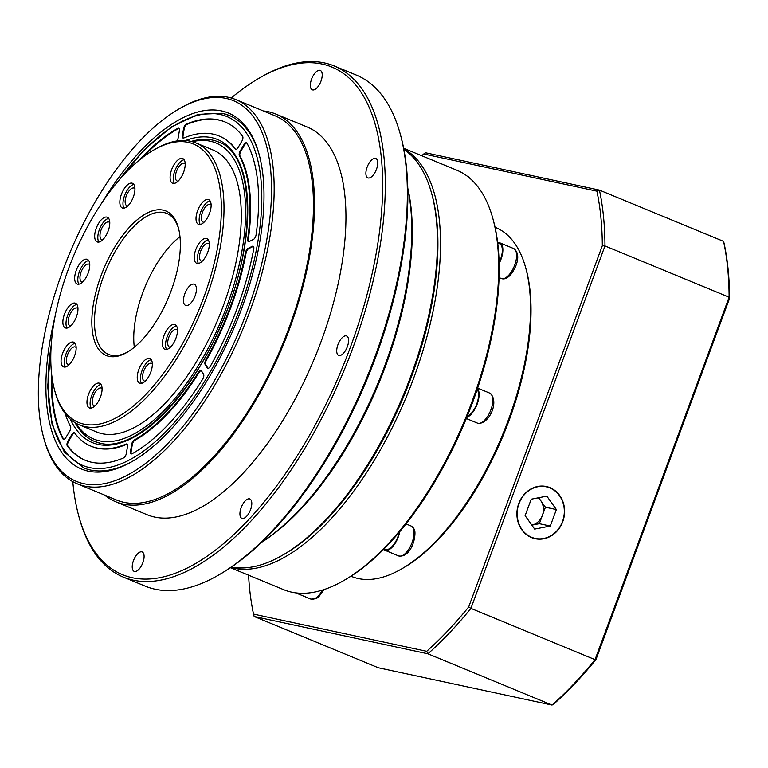 <?xml version="1.0" encoding="UTF-8"?>
<svg xmlns="http://www.w3.org/2000/svg" width="768" height="768" viewBox="0 0 768 768"><rect width="100%" height="100%" fill="white"/><g stroke="black" fill="none" stroke-linecap="round" stroke-linejoin="round"><path stroke-width="1.15" d="M183.178 138.096A3.811 1.728 -67.6 0 0 183.84 138.01A167.789 75.965 112.4 0 1 218.986 135.955A167.789 75.965 112.4 0 1 235.19 149.03A3.811 1.728 -67.6 0 0 235.555 149.328A3.811 1.728 -67.6 0 0 235.699 149.376A3.811 1.728 -67.6 0 0 238.09 147.514L241.843 141.197A3.811 1.728 -67.6 0 0 242.592 136.262A183.043 82.877 -67.6 0 0 224.803 121.862A183.043 82.877 -67.6 0 0 186.278 124.176A3.811 1.728 -67.6 0 0 183.542 128.678L182.41 135.552A3.811 1.728 -67.6 0 0 183.043 138.058A3.811 1.728 -67.6 0 0 183.178 138.096M51.466 372.538A183.043 82.877 -67.6 0 0 62.909 438.854A3.811 1.728 -67.6 0 0 63.37 439.306A3.811 1.728 -67.6 0 0 63.504 439.344A3.811 1.728 -67.6 0 0 65.904 437.482L69.648 431.165A3.811 1.728 -67.6 0 0 70.493 426.384A167.789 75.965 112.4 0 1 65.213 413.674M91.613 462.25A183.043 82.877 -67.6 0 0 123.61 457.91A3.811 1.728 -67.6 0 0 126.346 453.408L127.478 446.534A3.811 1.728 -67.6 0 0 126.845 444.029A3.811 1.728 -67.6 0 0 126.048 444.077A167.789 75.965 112.4 0 1 96.893 447.984A167.789 75.965 112.4 0 1 90.902 446.131A167.789 75.965 112.4 0 1 74.698 433.056A3.811 1.728 -67.6 0 0 74.333 432.758A3.811 1.728 -67.6 0 0 71.798 434.573L68.045 440.89A3.811 1.728 -67.6 0 0 67.296 445.824A183.043 82.877 -67.6 0 0 85.085 460.224A183.043 82.877 -67.6 0 0 91.613 462.25M127.133 444.23A3.811 1.728 -67.6 0 0 126.682 444.336A167.789 75.965 112.4 0 1 97.517 448.243A167.789 75.965 112.4 0 1 91.536 446.39L90.902 446.131M131.28 453.898A3.811 1.728 -67.6 0 0 132.125 453.725A183.043 82.877 -67.6 0 0 202.666 379.219A3.811 1.728 -67.6 0 0 203.549 374.227L201.398 370.819A3.811 1.728 -67.6 0 0 200.976 370.445A3.811 1.728 -67.6 0 0 198.528 372.125A167.789 75.965 112.4 0 1 134.208 440.064A3.811 1.728 -67.6 0 0 131.645 444.48L130.522 451.363A3.811 1.728 -67.6 0 0 131.146 453.859A3.811 1.728 -67.6 0 0 131.28 453.898M248.477 241.622A3.811 1.728 -67.6 0 0 249.235 241.498L253.402 239.443A3.811 1.728 -67.6 0 0 256.08 234.835A183.043 82.877 -67.6 0 0 246.979 143.232A3.811 1.728 -67.6 0 0 246.518 142.781A3.811 1.728 -67.6 0 0 243.994 144.605L240.24 150.922A3.811 1.728 -67.6 0 0 239.395 155.702A167.789 75.965 112.4 0 1 247.69 239.242A3.811 1.728 -67.6 0 0 248.342 241.584A3.811 1.728 -67.6 0 0 248.477 241.622M207.85 368.333A3.811 1.728 -67.6 0 0 210.317 366.326A183.043 82.877 -67.6 0 0 253.766 248.87A3.811 1.728 -67.6 0 0 253.171 246.23A3.811 1.728 -67.6 0 0 252.278 246.317L248.102 248.371A3.811 1.728 -67.6 0 0 245.482 252.672A167.789 75.965 112.4 0 1 205.862 359.789A3.811 1.728 -67.6 0 0 205.142 364.502L207.293 367.92A3.811 1.728 -67.6 0 0 207.715 368.285A3.811 1.728 -67.6 0 0 207.85 368.333M176.794 140.986A3.811 1.728 -67.6 0 0 178.243 137.606L179.376 130.723A3.811 1.728 -67.6 0 0 178.742 128.227A3.811 1.728 -67.6 0 0 177.763 128.362A183.043 82.877 -67.6 0 0 139.114 160.282M253.45 246.422A3.811 1.728 -67.6 0 0 252.902 246.576L248.726 248.63A3.811 1.728 -67.6 0 0 246.106 252.931A167.789 75.965 112.4 0 1 206.486 360.048A3.811 1.728 -67.6 0 0 205.766 364.762L207.926 368.179A3.811 1.728 -67.6 0 0 208.051 368.352M246.806 142.982A3.811 1.728 -67.6 0 0 244.618 144.864L240.864 151.181A3.811 1.728 -67.6 0 0 240.019 155.962A167.789 75.965 112.4 0 1 248.314 239.501A3.811 1.728 -67.6 0 0 248.688 241.642M201.264 370.646A3.811 1.728 -67.6 0 0 199.162 372.384A167.789 75.965 112.4 0 1 134.832 440.333A3.811 1.728 -67.6 0 0 132.278 444.739L131.146 451.622A3.811 1.728 -67.6 0 0 131.491 453.917M74.611 432.95A3.811 1.728 -67.6 0 0 72.432 434.832L68.678 441.149A3.811 1.728 -67.6 0 0 67.93 446.083A183.043 82.877 -67.6 0 0 85.402 460.358M51.965 376.819A183.043 82.877 -67.6 0 0 63.533 439.114A3.811 1.728 -67.6 0 0 63.715 439.363M179.03 128.429A3.811 1.728 -67.6 0 0 178.387 128.621A183.043 82.877 -67.6 0 0 142.483 157.594M218.986 135.955L219.61 136.214A167.789 75.965 112.4 0 1 235.814 149.29A3.811 1.728 -67.6 0 0 235.901 149.395M225.12 121.987A183.043 82.877 -67.6 0 0 186.912 124.435A3.811 1.728 -67.6 0 0 184.166 128.938L183.043 135.811A3.811 1.728 -67.6 0 0 183.379 138.115M193.91 284.122A11.443 5.184 -67.6 0 0 184.992 293.28A11.443 5.184 -67.6 0 0 185.587 305.395A11.443 5.184 -67.6 0 0 186 305.53A11.443 5.184 -67.6 0 0 194.918 296.362A11.443 5.184 -67.6 0 0 194.323 284.246A11.443 5.184 -67.6 0 0 193.91 284.122M209.318 243.994A9.533 4.32 -67.6 0 0 208.541 243.437A9.533 4.32 -67.6 0 0 208.205 243.331A9.533 4.32 -67.6 0 0 200.765 250.963A9.533 4.32 -67.6 0 0 201.264 261.053A9.533 4.32 -67.6 0 0 201.6 261.158A9.533 4.32 -67.6 0 0 202.205 261.206M211.123 205.037A9.533 4.32 -67.6 0 0 210.346 204.47A9.533 4.32 -67.6 0 0 210.01 204.365A9.533 4.32 -67.6 0 0 202.57 212.006A9.533 4.32 -67.6 0 0 203.069 222.096A9.533 4.32 -67.6 0 0 203.414 222.202A9.533 4.32 -67.6 0 0 204.019 222.25M185.203 163.949A9.533 4.32 -67.6 0 0 184.435 163.382A9.533 4.32 -67.6 0 0 184.09 163.277A9.533 4.32 -67.6 0 0 176.659 170.918A9.533 4.32 -67.6 0 0 177.158 181.008A9.533 4.32 -67.6 0 0 177.494 181.114A9.533 4.32 -67.6 0 0 178.099 181.162M134.947 188.678A9.533 4.32 -67.6 0 0 134.17 188.112A9.533 4.32 -67.6 0 0 133.834 188.006A9.533 4.32 -67.6 0 0 126.394 195.638A9.533 4.32 -67.6 0 0 126.893 205.738A9.533 4.32 -67.6 0 0 127.229 205.843A9.533 4.32 -67.6 0 0 127.834 205.882M109.786 222.624A9.533 4.32 -67.6 0 0 109.008 222.058A9.533 4.32 -67.6 0 0 108.672 221.952A9.533 4.32 -67.6 0 0 101.232 229.584A9.533 4.32 -67.6 0 0 101.731 239.683A9.533 4.32 -67.6 0 0 102.067 239.789A9.533 4.32 -67.6 0 0 102.682 239.827M89.779 264.739A9.533 4.32 -67.6 0 0 89.002 264.173A9.533 4.32 -67.6 0 0 88.666 264.067A9.533 4.32 -67.6 0 0 81.226 271.699A9.533 4.32 -67.6 0 0 81.725 281.798A9.533 4.32 -67.6 0 0 82.07 281.904A9.533 4.32 -67.6 0 0 82.675 281.942M77.971 308.611A9.533 4.32 -67.6 0 0 77.203 308.054A9.533 4.32 -67.6 0 0 76.858 307.949A9.533 4.32 -67.6 0 0 69.427 315.581A9.533 4.32 -67.6 0 0 69.917 325.68A9.533 4.32 -67.6 0 0 70.262 325.786A9.533 4.32 -67.6 0 0 70.867 325.824M76.166 347.578A9.533 4.32 -67.6 0 0 75.389 347.011A9.533 4.32 -67.6 0 0 75.053 346.906A9.533 4.32 -67.6 0 0 67.613 354.538A9.533 4.32 -67.6 0 0 68.112 364.637A9.533 4.32 -67.6 0 0 68.458 364.742A9.533 4.32 -67.6 0 0 69.062 364.781M102.077 388.666A9.533 4.32 -67.6 0 0 101.309 388.099A9.533 4.32 -67.6 0 0 100.963 387.994A9.533 4.32 -67.6 0 0 93.533 395.626A9.533 4.32 -67.6 0 0 94.032 405.725A9.533 4.32 -67.6 0 0 94.368 405.83A9.533 4.32 -67.6 0 0 94.973 405.869M152.342 363.936A9.533 4.32 -67.6 0 0 151.565 363.37A9.533 4.32 -67.6 0 0 151.229 363.264A9.533 4.32 -67.6 0 0 143.798 370.896A9.533 4.32 -67.6 0 0 144.288 380.995A9.533 4.32 -67.6 0 0 144.634 381.101A9.533 4.32 -67.6 0 0 145.238 381.139M177.504 329.99A9.533 4.32 -67.6 0 0 176.726 329.424A9.533 4.32 -67.6 0 0 176.39 329.318A9.533 4.32 -67.6 0 0 168.96 336.96A9.533 4.32 -67.6 0 0 169.45 347.05A9.533 4.32 -67.6 0 0 169.795 347.155A9.533 4.32 -67.6 0 0 170.4 347.203M106.848 217.085A13.344 6.038 -67.6 0 0 96.442 227.779A13.344 6.038 -67.6 0 0 97.133 241.91A13.344 6.038 -67.6 0 0 97.613 242.054A13.344 6.038 -67.6 0 0 108.019 231.37A13.344 6.038 -67.6 0 0 107.318 217.238A13.344 6.038 -67.6 0 0 106.848 217.085M108.691 218.381A13.344 6.038 -67.6 0 0 99.782 228.566A13.344 6.038 -67.6 0 0 98.909 242.064M86.842 259.21A13.344 6.038 -67.6 0 0 76.435 269.894A13.344 6.038 -67.6 0 0 77.126 284.026A13.344 6.038 -67.6 0 0 77.606 284.17A13.344 6.038 -67.6 0 0 88.013 273.485A13.344 6.038 -67.6 0 0 87.312 259.354A13.344 6.038 -67.6 0 0 86.842 259.21M88.685 260.496A13.344 6.038 -67.6 0 0 79.776 270.682A13.344 6.038 -67.6 0 0 78.902 284.179M75.034 303.082A13.344 6.038 -67.6 0 0 64.627 313.766A13.344 6.038 -67.6 0 0 65.318 327.907A13.344 6.038 -67.6 0 0 65.798 328.051A13.344 6.038 -67.6 0 0 76.205 317.366A13.344 6.038 -67.6 0 0 75.514 303.235A13.344 6.038 -67.6 0 0 75.034 303.082M76.877 304.378A13.344 6.038 -67.6 0 0 67.978 314.554A13.344 6.038 -67.6 0 0 67.104 328.051M73.229 342.038A13.344 6.038 -67.6 0 0 62.822 352.733A13.344 6.038 -67.6 0 0 63.514 366.864A13.344 6.038 -67.6 0 0 63.994 367.008A13.344 6.038 -67.6 0 0 74.4 356.323A13.344 6.038 -67.6 0 0 73.709 342.192A13.344 6.038 -67.6 0 0 73.229 342.038M75.072 343.334A13.344 6.038 -67.6 0 0 66.163 353.52A13.344 6.038 -67.6 0 0 65.29 367.018M99.139 383.126A13.344 6.038 -67.6 0 0 88.733 393.821A13.344 6.038 -67.6 0 0 89.434 407.952A13.344 6.038 -67.6 0 0 89.904 408.096A13.344 6.038 -67.6 0 0 100.32 397.411A13.344 6.038 -67.6 0 0 99.619 383.28A13.344 6.038 -67.6 0 0 99.139 383.126M100.982 384.422A13.344 6.038 -67.6 0 0 92.083 394.608A13.344 6.038 -67.6 0 0 91.21 408.106M149.405 358.397A13.344 6.038 -67.6 0 0 138.998 369.091A13.344 6.038 -67.6 0 0 139.69 383.222A13.344 6.038 -67.6 0 0 140.17 383.366A13.344 6.038 -67.6 0 0 150.576 372.682A13.344 6.038 -67.6 0 0 149.885 358.55A13.344 6.038 -67.6 0 0 149.405 358.397M151.248 359.693A13.344 6.038 -67.6 0 0 142.349 369.878A13.344 6.038 -67.6 0 0 141.475 383.376M174.566 324.461A13.344 6.038 -67.6 0 0 164.16 335.146A13.344 6.038 -67.6 0 0 164.851 349.277A13.344 6.038 -67.6 0 0 165.331 349.43A13.344 6.038 -67.6 0 0 175.738 338.736A13.344 6.038 -67.6 0 0 175.046 324.605A13.344 6.038 -67.6 0 0 174.566 324.461M176.41 325.757A13.344 6.038 -67.6 0 0 167.51 335.933A13.344 6.038 -67.6 0 0 166.627 349.43M206.381 238.464A13.344 6.038 -67.6 0 0 195.965 249.149A13.344 6.038 -67.6 0 0 196.666 263.28A13.344 6.038 -67.6 0 0 197.146 263.434A13.344 6.038 -67.6 0 0 207.552 252.749A13.344 6.038 -67.6 0 0 206.851 238.608A13.344 6.038 -67.6 0 0 206.381 238.464M208.214 239.76A13.344 6.038 -67.6 0 0 199.315 249.936A13.344 6.038 -67.6 0 0 198.442 263.434M208.186 199.507A13.344 6.038 -67.6 0 0 197.779 210.192A13.344 6.038 -67.6 0 0 198.47 224.323A13.344 6.038 -67.6 0 0 198.95 224.477A13.344 6.038 -67.6 0 0 209.357 213.782A13.344 6.038 -67.6 0 0 208.656 199.651A13.344 6.038 -67.6 0 0 208.186 199.507M210.029 200.803A13.344 6.038 -67.6 0 0 201.12 210.979A13.344 6.038 -67.6 0 0 200.246 224.477M132.01 183.149A13.344 6.038 -67.6 0 0 121.594 193.834A13.344 6.038 -67.6 0 0 122.294 207.965A13.344 6.038 -67.6 0 0 122.774 208.109A13.344 6.038 -67.6 0 0 133.181 197.424A13.344 6.038 -67.6 0 0 132.48 183.293A13.344 6.038 -67.6 0 0 132.01 183.149M133.843 184.435A13.344 6.038 -67.6 0 0 124.944 194.621A13.344 6.038 -67.6 0 0 124.07 208.118M182.266 158.419A13.344 6.038 -67.6 0 0 171.859 169.104A13.344 6.038 -67.6 0 0 172.56 183.235A13.344 6.038 -67.6 0 0 173.03 183.379A13.344 6.038 -67.6 0 0 183.437 172.694A13.344 6.038 -67.6 0 0 182.746 158.563A13.344 6.038 -67.6 0 0 182.266 158.419M184.109 159.715A13.344 6.038 -67.6 0 0 175.21 169.891A13.344 6.038 -67.6 0 0 174.336 183.389M339.024 355.488A10.483 4.752 112.4 0 1 338.65 355.373A10.483 4.752 112.4 0 1 338.102 344.266A10.483 4.752 112.4 0 1 346.282 335.866A10.483 4.752 112.4 0 1 346.656 335.99A10.483 4.752 112.4 0 1 347.203 347.088A10.483 4.752 112.4 0 1 339.024 355.488M368.189 177.984A10.483 4.752 112.4 0 1 367.824 177.869A10.483 4.752 112.4 0 1 367.277 166.762A10.483 4.752 112.4 0 1 375.446 158.362A10.483 4.752 112.4 0 1 375.821 158.477A10.483 4.752 112.4 0 1 376.368 169.584A10.483 4.752 112.4 0 1 368.189 177.984M312.662 89.933A10.483 4.752 112.4 0 1 312.288 89.818A10.483 4.752 112.4 0 1 311.741 78.71A10.483 4.752 112.4 0 1 319.92 70.32A10.483 4.752 112.4 0 1 320.294 70.435A10.483 4.752 112.4 0 1 320.842 81.533A10.483 4.752 112.4 0 1 312.662 89.933M134.534 571.469A10.483 4.752 112.4 0 1 134.16 571.354A10.483 4.752 112.4 0 1 133.613 560.246A10.483 4.752 112.4 0 1 141.792 551.846A10.483 4.752 112.4 0 1 142.166 551.962A10.483 4.752 112.4 0 1 142.714 563.069A10.483 4.752 112.4 0 1 134.534 571.469M242.237 518.477A10.483 4.752 112.4 0 1 241.862 518.362A10.483 4.752 112.4 0 1 241.315 507.254A10.483 4.752 112.4 0 1 249.494 498.854A10.483 4.752 112.4 0 1 249.869 498.97A10.483 4.752 112.4 0 1 250.416 510.077A10.483 4.752 112.4 0 1 242.237 518.477M83.693 483.658A205.92 93.235 -67.6 0 0 247.286 310.877A205.92 93.235 -67.6 0 0 226.195 98.429A205.92 93.235 -67.6 0 0 178.886 109.008A205.92 93.235 -67.6 0 0 43.478 436.944A205.92 93.235 -67.6 0 0 83.693 483.658M178.886 109.008L180.682 107.971A207.83 94.099 112.4 0 1 228.422 97.296A207.83 94.099 112.4 0 1 235.834 99.6A207.83 94.099 112.4 0 1 246.682 319.68A207.83 94.099 112.4 0 1 84.605 486.086A207.83 94.099 112.4 0 1 77.194 483.782A207.83 94.099 112.4 0 1 44.016 438.941L43.478 436.944M261.571 542.323A226.896 102.73 -67.6 0 0 407.798 188.208M261.907 541.997A228.797 103.594 -67.6 0 0 407.808 188.669M431.76 193.872L432.298 195.878A224.986 101.866 112.4 0 1 284.342 554.17L282.557 555.206A226.896 102.73 -67.6 0 0 431.76 193.872A226.896 102.73 -67.6 0 0 403.891 149.395M231.418 567.062A226.896 102.73 -67.6 0 0 282.557 555.206M400.454 134.746L400.992 136.742A274.56 124.31 112.4 0 1 220.445 573.984L218.65 575.021A276.47 125.174 -67.6 0 0 400.454 134.746A276.47 125.174 -67.6 0 0 356.314 75.082L334.32 66A276.47 125.174 112.4 0 1 348.739 358.771A276.47 125.174 112.4 0 1 133.142 580.138A276.47 125.174 112.4 0 1 123.274 577.075A276.47 125.174 112.4 0 1 79.142 517.421L78.605 515.414A274.56 124.31 -67.6 0 0 132.23 577.709A274.56 124.31 -67.6 0 0 350.352 347.328A274.56 124.31 -67.6 0 0 322.224 64.07A274.56 124.31 -67.6 0 0 259.152 78.173A274.56 124.31 -67.6 0 0 231.216 97.997M123.274 577.075L145.277 586.166A276.47 125.174 -67.6 0 0 155.136 589.219A276.47 125.174 -67.6 0 0 218.65 575.021M259.152 78.173L260.947 77.136A276.47 125.174 112.4 0 1 324.461 62.938A276.47 125.174 112.4 0 1 334.32 66M102.365 202.138A192.576 87.197 112.4 0 1 221.578 110.918A192.576 87.197 112.4 0 1 259.19 154.608A192.576 87.197 112.4 0 1 132.547 461.28A192.576 87.197 112.4 0 1 88.31 471.168A192.576 87.197 112.4 0 1 54.95 316.944M83.741 467.923A190.666 86.333 -67.6 0 0 90.547 470.035A190.666 86.333 -67.6 0 0 133.45 460.752A190.666 86.333 112.4 0 1 90.547 470.035A190.666 86.333 112.4 0 1 83.741 467.923L64.272 451.997L52.042 424.176L47.702 386.621L51.456 342.048M83.971 424.147A150.624 68.198 -67.6 0 0 203.635 297.763A150.624 68.198 -67.6 0 0 188.208 142.368A150.624 68.198 -67.6 0 0 153.6 150.096A150.624 68.198 -67.6 0 0 54.547 389.981A150.624 68.198 -67.6 0 0 83.971 424.147M153.6 150.096L155.395 149.069A152.534 69.062 112.4 0 1 190.435 141.226A152.534 69.062 112.4 0 1 195.878 142.915A152.534 69.062 112.4 0 1 203.837 304.445A152.534 69.062 112.4 0 1 84.883 426.586A152.534 69.062 112.4 0 1 79.44 424.896A152.534 69.062 112.4 0 1 55.094 391.978L54.547 389.981M109.037 356.381A78.173 35.395 112.4 0 1 101.03 275.731A78.173 35.395 112.4 0 1 163.133 210.134A78.173 35.395 112.4 0 1 178.406 227.875A78.173 35.395 112.4 0 1 126.998 352.368A78.173 35.395 112.4 0 1 109.037 356.381M178.666 228.893A76.262 34.531 -67.6 0 0 166.771 213.408A76.262 34.531 -67.6 0 0 164.045 212.563A76.262 34.531 -67.6 0 0 104.573 273.638A76.262 34.531 -67.6 0 0 108.547 354.403A76.262 34.531 -67.6 0 0 111.274 355.248A76.262 34.531 -67.6 0 0 127.901 351.83M76.09 423.264A160.157 72.518 -67.6 0 0 99.523 440.851A160.157 72.518 -67.6 0 0 226.762 306.47A160.157 72.518 -67.6 0 0 210.365 141.235A160.157 72.518 -67.6 0 0 192.355 141.706M212.592 140.102A162.067 73.382 112.4 0 1 218.371 141.898A162.067 73.382 -67.6 0 0 212.592 140.102A162.067 73.382 -67.6 0 0 191.232 141.408A162.067 73.382 112.4 0 1 212.592 140.102M104.669 495.13A209.731 94.963 -67.6 0 0 115.747 501.773L147.178 514.752A209.731 94.963 -67.6 0 0 154.656 517.066A209.731 94.963 -67.6 0 0 318.211 349.133A209.731 94.963 -67.6 0 0 307.277 127.037L275.846 114.058A209.731 94.963 -67.6 0 0 268.368 111.734A209.731 94.963 -67.6 0 0 263.309 110.947M115.747 501.773A209.731 94.963 -67.6 0 0 123.226 504.096A209.731 94.963 -67.6 0 0 286.79 336.154A209.731 94.963 -67.6 0 0 275.846 114.058M77.194 483.782L116.477 500.006A207.83 94.099 -67.6 0 0 123.888 502.31A207.83 94.099 -67.6 0 0 285.965 335.904A207.83 94.099 -67.6 0 0 275.117 115.814L235.834 99.6M79.44 424.896L96.73 432.029A152.534 69.062 -67.6 0 0 102.163 433.718A152.534 69.062 -67.6 0 0 221.117 311.587A152.534 69.062 -67.6 0 0 213.158 150.058L195.878 142.915M179.981 236.659A76.262 34.531 -67.6 0 0 134.314 347.251M218.371 141.898C254.774 153.763 257.683 242.285 221.702 323.29C190.906 397.843 134.054 452.63 100.176 443.203L94.656 441.494A162.067 73.382 112.4 0 1 75.082 422.688A162.067 73.382 -67.6 0 0 94.656 441.494A162.067 73.382 -67.6 0 0 99.936 443.174M259.45 155.606A190.666 86.333 -67.6 0 0 229.286 115.459A190.666 86.333 -67.6 0 0 222.49 113.347A190.666 86.333 112.4 0 1 229.286 115.459A190.666 86.333 112.4 0 1 259.45 155.606M72.787 481.67A274.56 124.31 -67.6 0 0 78.605 515.414M283.45 554.688A224.986 101.866 -67.6 0 0 432.029 194.88M403.747 148.675A226.896 102.73 112.4 0 1 408.211 392.256A226.896 102.73 112.4 0 1 233.568 568.157A226.896 102.73 112.4 0 1 230.813 567.475M493.037 219.178L493.574 221.184A224.986 101.866 112.4 0 1 345.629 579.475L343.834 580.512A226.896 102.73 -67.6 0 0 493.037 219.178A226.896 102.73 -67.6 0 0 456.816 170.218L403.67 148.272M230.467 567.706L283.622 589.651A226.896 102.73 -67.6 0 0 291.715 592.166A226.896 102.73 -67.6 0 0 343.834 580.512M525.821 268.262L526.358 270.259A186.854 84.605 112.4 0 1 403.488 567.83L401.693 568.867A188.765 85.469 -67.6 0 0 525.821 268.262A188.765 85.469 -67.6 0 0 495.686 227.53L495.072 227.27M350.986 576.211L351.6 576.47A188.765 85.469 -67.6 0 0 358.33 578.563A188.765 85.469 -67.6 0 0 401.693 568.867M549.984 487.651A26.698 23.722 102.1 0 0 546.355 486.518A26.698 23.722 102.1 0 0 518.083 505.565A26.698 23.722 102.1 0 0 531.514 537.581A26.698 23.722 102.1 0 0 535.142 538.714A26.698 23.722 102.1 0 0 563.414 519.667A26.698 23.722 102.1 0 0 549.984 487.651M248.573 575.184A312.691 141.581 -67.6 0 0 253.526 614.112L426.701 651.302A312.691 141.581 -67.6 0 0 468.701 606.941L602.323 245.731A312.691 141.581 -67.6 0 0 596.909 191.174L423.734 153.984A312.691 141.581 -67.6 0 0 421.766 155.741M423.734 153.984L425.674 152.794L599.434 190.109L723.571 241.363L724.186 243.734A312.691 141.581 112.4 0 1 729.6 298.282L595.987 659.491A312.691 141.581 112.4 0 1 553.978 703.862L552.038 705.062L427.901 653.798L254.141 616.483L378.278 667.747L552.038 705.062A314.602 142.445 -67.6 0 0 595.037 659.645L729.11 297.206L604.973 245.942L470.909 608.381L595.037 659.645L595.987 659.491M596.909 191.174L599.434 190.109A314.602 142.445 112.4 0 1 604.973 245.942L602.323 245.731M729.6 298.282L729.11 297.206A314.602 142.445 -67.6 0 0 723.571 241.363M468.701 606.941L470.909 608.381A314.602 142.445 112.4 0 1 427.901 653.798L426.701 651.302M254.141 616.483L253.526 614.112M531.619 537.293A26.381 23.443 102.1 0 0 562.483 521.587A26.381 23.443 102.1 0 0 549.878 487.939A26.381 23.443 102.1 0 0 519.005 503.635A26.381 23.443 102.1 0 0 531.619 537.293M538.694 497.731L545.424 507.216L539.328 523.69L531.859 525.149A15.254 13.555 102.1 0 0 542.371 515.453A15.254 13.555 102.1 0 0 540.662 500.506A15.254 13.555 102.1 0 0 538.166 497.837M534.653 529.094L550.272 526.042L556.368 509.568L546.845 496.138L531.226 499.19L525.13 515.664L534.653 529.094M545.424 507.216L556.368 509.568M539.328 523.69L550.272 526.042M466.8 417.389A16.205 7.334 -67.6 0 0 477.178 404.083A16.205 7.334 -67.6 0 0 477.523 388.55M467.194 416.429A15.254 6.902 -67.6 0 0 474.23 409.277A15.254 6.902 -67.6 0 0 477.418 389.846L477.101 389.808M499.162 263.472A16.205 7.334 -67.6 0 0 499.882 242.851A16.205 7.334 -67.6 0 0 497.683 242.678M296.275 592.925A16.205 7.334 -67.6 0 0 297.12 593.434A16.205 7.334 -67.6 0 0 300.48 593.251M383.597 549.341A16.205 7.334 -67.6 0 0 384.883 550.253A16.205 7.334 -67.6 0 0 399.821 531.533M499.133 262.55A15.254 6.902 -67.6 0 0 502.032 253.718A15.254 6.902 -67.6 0 0 499.517 243.734L497.722 242.995M384.058 548.88L385.248 549.37A15.254 6.902 -67.6 0 0 388.819 549.014A15.254 6.902 -67.6 0 0 399.206 532.262M51.216 345.139A188.765 85.469 -67.6 0 0 89.635 467.606A188.765 85.469 -67.6 0 0 239.587 309.226A188.765 85.469 -67.6 0 0 220.253 114.48A188.765 85.469 -67.6 0 0 119.606 179.53M185.501 140.554A163.978 74.246 112.4 0 1 211.68 137.664A163.978 74.246 112.4 0 1 228.48 306.835A163.978 74.246 112.4 0 1 98.208 444.422A163.978 74.246 112.4 0 1 70.416 419.251M206.486 360.048L205.862 359.789M205.766 364.762L205.142 364.502M246.106 252.931L245.482 252.672M248.726 248.63L248.102 248.371M252.902 246.576L252.278 246.317M207.926 368.179L207.293 367.92M248.314 239.501L247.69 239.242M240.019 155.962L239.395 155.702M240.864 151.181L240.24 150.922M244.618 144.864L243.994 144.605M134.832 440.333L134.208 440.064M132.278 444.739L131.645 444.48M199.162 372.384L198.528 372.125M131.146 451.622L130.522 451.363M72.432 434.832L71.798 434.573M126.682 444.336L126.048 444.077M67.93 446.083L67.296 445.824M68.678 441.149L68.045 440.89M63.533 439.114L62.909 438.854M178.387 128.621L177.763 128.362M235.814 149.29L235.19 149.03M183.043 135.811L182.41 135.552M184.166 128.938L183.542 128.678M186.912 124.435L186.278 124.176M478.07 423.302A16.205 7.334 -67.6 0 0 490.704 410.333A16.205 7.334 -67.6 0 0 489.859 393.168C499.594 400.867 489.706 423.658 478.397 423.408L477.494 423.13A16.205 7.334 -67.6 0 0 478.07 423.302M508.618 275.338A16.205 7.334 -67.6 0 0 516.202 259.757A16.205 7.334 -67.6 0 0 513.629 248.534C521.971 254.39 515.99 268.474 510.173 275.232C506.976 278.477 504.01 279.571 501.254 278.496A16.205 7.334 -67.6 0 0 508.618 275.338M470.362 178.714A16.205 7.334 -67.6 0 0 468.384 176.794L471.283 179.549M324.077 589.555L318.672 596.938L316.109 598.704L310.867 599.107A16.205 7.334 -67.6 0 0 322.339 590.112M411.005 525.974C413.597 527.558 414.922 529.738 414.95 532.512C415.248 541.584 409.392 557.77 398.63 555.936A16.205 7.334 -67.6 0 0 409.056 548.736A16.205 7.334 -67.6 0 0 413.923 531.331A16.205 7.334 -67.6 0 0 411.005 525.974L406.013 523.91M229.286 115.459L222.23 113.27L198.077 114.355L171.533 126.874L144.163 149.875L117.59 181.882M477.658 388.128L489.859 393.168M466.339 418.522L477.494 423.13M499.882 242.851L513.629 248.534M499.085 277.594L501.254 278.496M467.654 176.496L468.384 176.794M297.12 593.434L310.867 599.107M384.883 550.253L398.63 555.936"/></g></svg>
